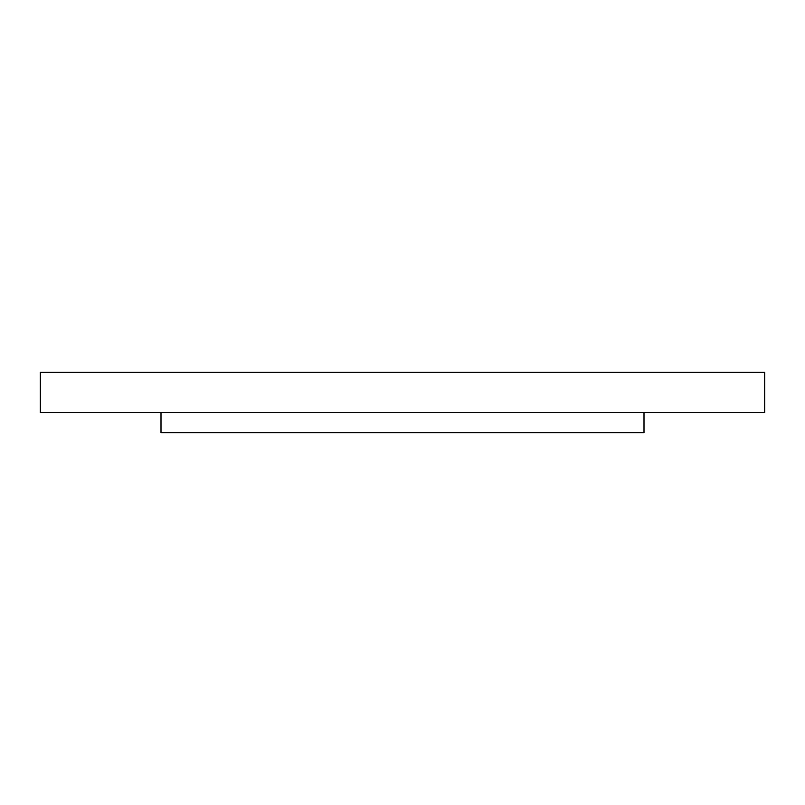 <?xml version="1.0" encoding="UTF-8"?>
<svg xmlns="http://www.w3.org/2000/svg" width="805" height="805" viewBox="0 0 805 805"><rect width="100%" height="100%" fill="white"/><g stroke="black" fill="none" stroke-linecap="round" stroke-linejoin="round"><path stroke-width="1.21" d="M644 412.563L644 432.688L161 432.688L161 412.563M764.75 412.563L40.25 412.563L40.25 372.313L764.75 372.313L764.75 412.563"/></g></svg>
